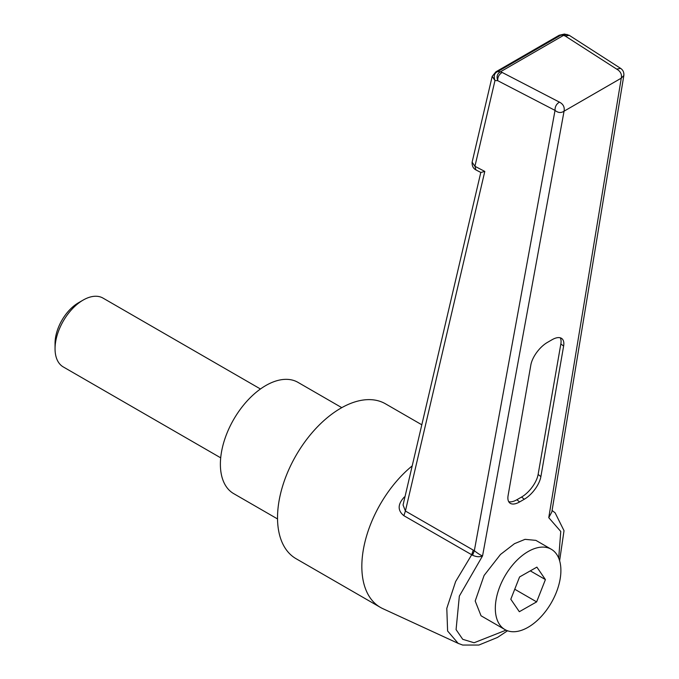 <?xml version="1.0" encoding="UTF-8"?>
<svg xmlns="http://www.w3.org/2000/svg" width="679" height="679" viewBox="0 0 679 679"><rect width="100%" height="100%" fill="white"/><g stroke="black" fill="none" stroke-linecap="round" stroke-linejoin="round"><path stroke-width="1.02" d="M55.05 348.751L55.05 343.345A33.118 19.122 -60 0 1 78.467 302.783A33.118 19.122 -60 0 1 78.467 302.775L83.152 300.076A39.747 22.942 120 0 0 55.05 348.751A39.747 22.942 120 0 0 63.283 366.94L220.7 457.833M277.533 518.943L233.695 493.633A64.25 37.099 -60 0 1 223.841 442.148A64.25 37.099 -60 0 1 265.82 385.528A64.25 37.099 -60 0 1 297.945 382.345L341.783 407.655M528.109 627.277A46.367 26.77 -60 0 1 504.921 629.569A46.367 26.77 -60 0 1 497.817 592.419A46.367 26.77 -60 0 1 528.109 551.56A46.367 26.77 -60 0 1 551.289 549.26A46.367 26.77 -60 0 1 558.401 586.418A46.367 26.77 -60 0 1 528.109 627.277M551.289 549.26L535.892 540.374L525.045 539.338L514.461 543.684L500.474 554.48L484.093 575.461L475.198 601.025L481.046 615.785L504.921 629.569M412.212 465.862A89.424 51.629 120 0 0 364.479 544.006A89.424 51.629 120 0 0 380.359 607.365A89.424 51.629 120 0 0 382.786 608.63L458.155 643.361L447.605 630.995L446.799 608.35L455.626 581.555L471.71 554.751L403.869 515.692C397.427 510.447 397.605 504.2 404.395 496.96L404.854 497.334M421.812 424.791L385.468 403.81A89.424 51.629 120 0 0 340.756 408.24A89.424 51.629 120 0 0 282.337 487.038A89.424 51.629 120 0 0 296.044 558.69L380.359 607.365M458.945 643.709L458.155 643.361M552.069 510.523L552.689 510.939L552.078 510.506M508.69 501.662A19.869 9.226 128.3 0 0 516.863 499.752L521.548 497.053A19.869 9.226 128.3 0 0 538.124 474.434L540.883 476.616L563.621 346.095L560.854 343.913A19.869 9.226 128.3 0 0 560.26 337.803M540.883 476.616A19.869 9.226 -51.7 0 1 524.307 499.235L521.548 497.053M516.863 499.752L519.622 501.934L524.307 499.235M519.622 501.934A19.869 9.226 -51.7 0 1 509.853 503.037A19.869 9.226 -51.7 0 1 508.104 495.543L530.834 365.022A19.869 9.226 -51.7 0 1 547.41 342.411L552.095 339.704A19.869 9.226 -51.7 0 1 561.873 338.6A19.869 9.226 -51.7 0 1 563.621 346.095M403.063 504.972L405.405 511.032L474.332 550.728C477.897 553.529 480.639 555.252 482.565 555.88L459.344 596.094L456.076 629.62L462.739 639.321L474.086 642.758L506.025 630.154M558.707 558.163L560.761 531.462L548.759 517.661L551.84 511.941L623.84 75.522L621.277 78.153L564.062 111.178C564.784 107.121 563.256 104.108 559.454 102.139C556.398 103.972 554.93 106.722 555.032 110.388C558.079 112.901 561.092 113.164 564.062 111.178L482.565 555.88C479.739 557.179 476.412 556.967 472.584 555.244L471.71 554.751L473.255 550.075M620.631 68.375L616.668 69.105C620.513 71.295 622.049 74.308 621.277 78.153L548.759 517.661M475.945 169.928L474.927 166.296L472.126 162.188C471.93 165.871 473.195 168.451 475.945 169.928L480.859 172.474L484.798 171.414L405.405 511.032L403.869 515.692M472.584 555.244L474.332 550.728L555.032 110.388L497.749 80.699C497.537 77.185 499.014 74.435 502.171 72.449L500.406 71.83L563.477 35.418L565.251 36.038L569.291 35.359M472.126 162.188L492.182 76.388L494.983 80.504L497.749 80.699C496.332 76.566 497.223 73.604 500.406 71.83L497.631 71.635C494.304 73.077 493.421 76.04 494.983 80.504L474.927 166.296L484.798 171.414M569.155 35.257L564.461 34.043L560.998 35.053L563.477 35.418L567.058 34.417M495.882 71.821L497.631 71.635L560.998 35.053L559.241 35.232L495.882 71.821L492.182 76.388M536.639 601.883L545.415 579.586L536.885 567.126L519.579 576.955L510.803 599.243L519.333 611.711L536.639 601.883L514.741 589.236M530.299 570.861L545.415 579.586M260.447 388.991L103.021 298.106A39.747 22.942 120 0 0 83.152 300.076L78.467 302.783M538.124 474.434L560.854 343.913M616.668 69.105L565.251 36.038M502.171 72.449L559.454 102.139M458.232 643.386L462.688 645.05L478.873 645.05L497.469 637.445L507.536 630.774M559.615 560.761L564.02 530.698L555.108 512.806L552.698 510.947M403.046 505.049L480.817 172.381M623.84 75.522C624.111 72.39 623.025 69.996 620.572 68.341L569.146 35.266M564.461 34.043L559.241 35.24"/></g></svg>

